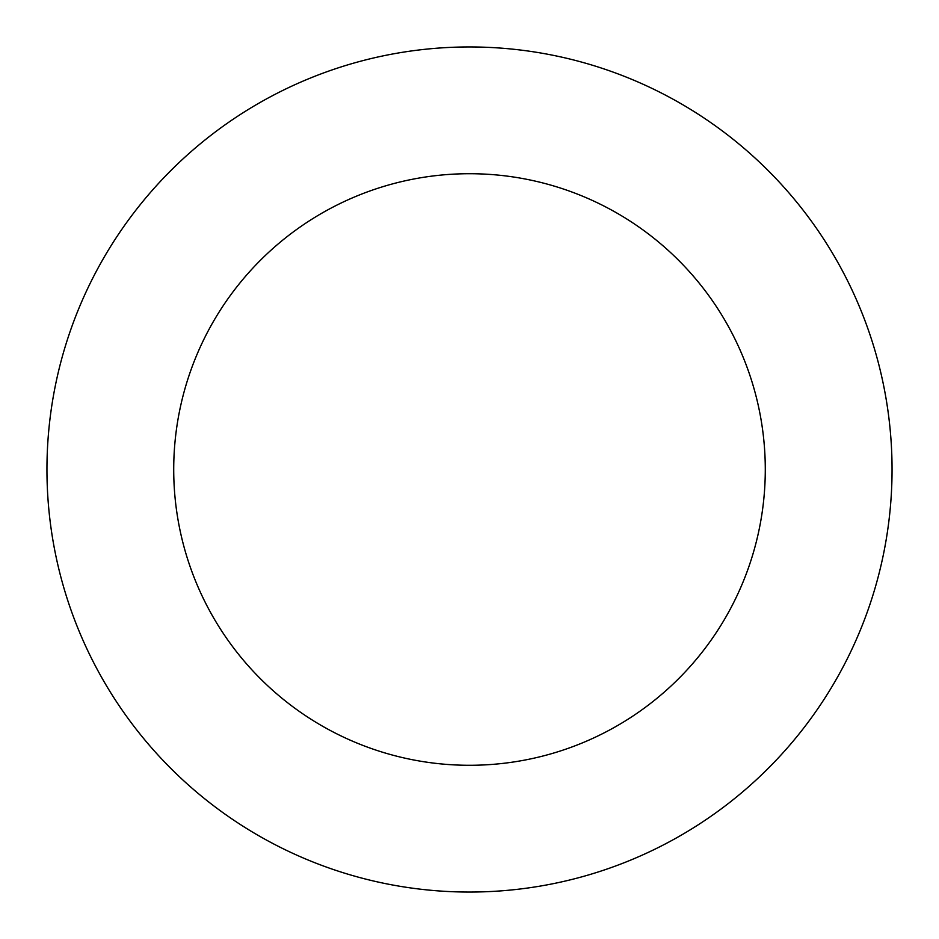 <?xml version="1.0" encoding="UTF-8"?>
<svg xmlns="http://www.w3.org/2000/svg" width="939" height="939" viewBox="0 0 939 939"><rect width="100%" height="100%" fill="white"/><g stroke="black" fill="none" stroke-linecap="round" stroke-linejoin="round"><path stroke-width="1.41" d="M469.5 46.95A422.55 422.55 0 0 1 892.05 469.5A422.55 422.55 0 0 1 469.5 892.05A422.55 422.55 0 0 1 46.95 469.5A422.55 422.55 0 0 1 469.5 46.95M469.5 765.285A295.785 295.785 0 0 1 173.715 469.5A295.785 295.785 0 0 1 469.5 173.715A295.785 295.785 0 0 1 765.285 469.5A295.785 295.785 0 0 1 469.5 765.285"/></g></svg>
